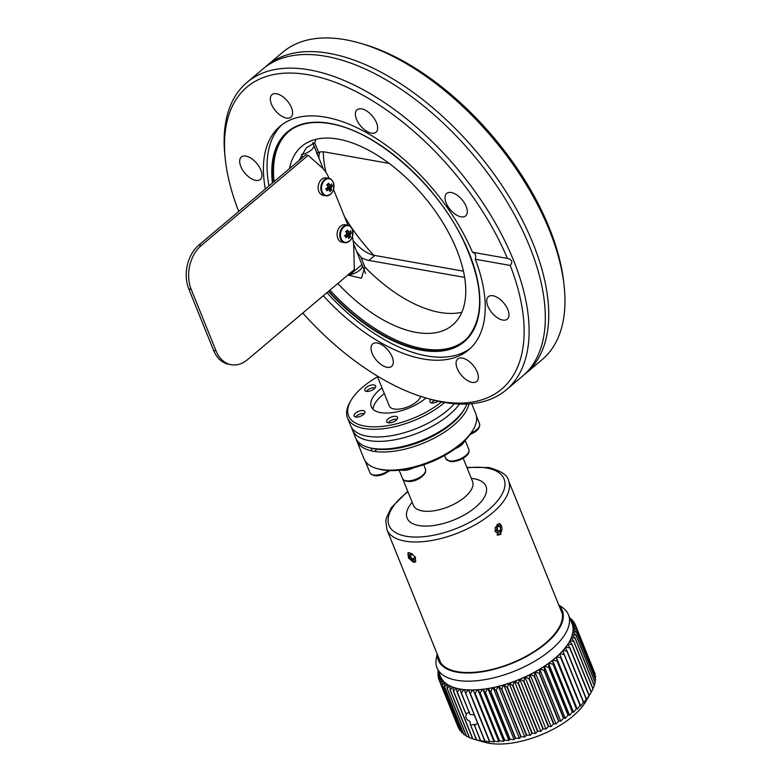 <?xml version="1.0" encoding="UTF-8"?>
<svg xmlns="http://www.w3.org/2000/svg" width="783" height="783" viewBox="0 0 783 783"><rect width="100%" height="100%" fill="white"/><g stroke="black" fill="none" stroke-linecap="round" stroke-linejoin="round"><path stroke-width="1.17" d="M524.179 374.714A201.104 105.079 -130.1 0 0 525.931 373.285A201.104 105.079 -130.1 0 0 509.312 196.964A201.104 105.079 -130.1 0 0 329.114 53.352A201.104 105.079 -130.1 0 0 266.611 65.85A201.104 105.079 -130.1 0 0 264.918 67.348M316.009 139.286A116.941 61.103 -130.1 0 0 314.688 142.8L306.251 147.948L298.94 160.652M314.688 142.8L318.583 152.44L316.655 153.879M318.495 152.235L317.81 152.489M239.402 210.872L238.423 210.696A197.561 103.219 -130.1 0 1 225.328 159.526L224.966 156.169A201.104 105.079 49.9 0 1 246.988 82.411A201.104 105.079 49.9 0 1 309.491 69.902A201.104 105.079 49.9 0 1 489.688 213.514A201.104 105.079 49.9 0 1 506.307 389.846A201.104 105.079 49.9 0 1 443.804 402.345A201.104 105.079 49.9 0 1 429.887 399.115L426.647 398.195A197.561 103.219 -130.1 0 0 440.31 401.366A197.561 103.219 -130.1 0 0 510.252 265.447L475.31 259.251A146.264 76.421 49.9 0 1 468.645 349.874A146.264 76.421 49.9 0 1 423.182 358.966A146.264 76.421 49.9 0 1 323.291 295.729M470.417 348.288A146.264 76.421 49.9 0 1 426.813 355.903A146.264 76.421 49.9 0 1 326.922 292.666M268.99 185.914A146.264 76.421 49.9 0 1 281.9 124.791M467.48 338.041A136.594 71.37 49.9 0 1 422.722 348.641A136.594 71.37 49.9 0 1 329.927 290.131M359.201 42.938L362.451 43.868A197.561 103.219 49.9 0 1 547.836 224.329L550.674 231.357A197.561 103.219 49.9 0 1 563.76 282.536L564.132 285.893A201.104 105.079 -130.1 0 0 359.201 42.938A201.104 105.079 -130.1 0 0 345.293 39.708A201.104 105.079 -130.1 0 0 282.79 52.207L266.611 65.85M472.12 382.388A14.711 7.683 -130.1 0 0 476.69 381.468A14.711 7.683 -130.1 0 0 475.477 368.578A14.711 7.683 -130.1 0 0 462.303 358.076A14.711 7.683 -130.1 0 0 457.732 358.986A14.711 7.683 -130.1 0 0 458.946 371.886A14.711 7.683 -130.1 0 0 472.12 382.388M502.764 320.061A14.711 7.683 -130.1 0 0 507.335 319.141A14.711 7.683 -130.1 0 0 506.121 306.251A14.711 7.683 -130.1 0 0 492.947 295.749A14.711 7.683 -130.1 0 0 488.377 296.659A14.711 7.683 -130.1 0 0 489.59 309.559A14.711 7.683 -130.1 0 0 502.764 320.061M461.06 216.822A14.711 7.683 -130.1 0 0 465.631 215.912A14.711 7.683 -130.1 0 0 464.417 203.022A14.711 7.683 -130.1 0 0 451.233 192.52A14.711 7.683 -130.1 0 0 446.662 193.43A14.711 7.683 -130.1 0 0 447.876 206.321A14.711 7.683 -130.1 0 0 461.06 216.822M371.426 133.159A14.711 7.683 -130.1 0 0 375.997 132.249A14.711 7.683 -130.1 0 0 374.783 119.349A14.711 7.683 -130.1 0 0 361.609 108.847A14.711 7.683 -130.1 0 0 357.038 109.767A14.711 7.683 -130.1 0 0 358.252 122.657A14.711 7.683 -130.1 0 0 371.426 133.159M286.382 118.067A14.711 7.683 -130.1 0 0 290.953 117.156A14.711 7.683 -130.1 0 0 289.73 104.266A14.711 7.683 -130.1 0 0 276.556 93.764A14.711 7.683 -130.1 0 0 271.985 94.674A14.711 7.683 -130.1 0 0 273.198 107.565A14.711 7.683 -130.1 0 0 286.382 118.067M255.728 180.393A14.711 7.683 -130.1 0 0 260.299 179.483A14.711 7.683 -130.1 0 0 259.085 166.593A14.711 7.683 -130.1 0 0 245.911 156.091A14.711 7.683 -130.1 0 0 241.34 157.001A14.711 7.683 -130.1 0 0 242.554 169.891A14.711 7.683 -130.1 0 0 255.728 180.393M387.076 367.296A14.711 7.683 -130.1 0 0 391.647 366.385A14.711 7.683 -130.1 0 0 390.423 353.485A14.711 7.683 -130.1 0 0 377.249 342.983A14.711 7.683 -130.1 0 0 372.679 343.903A14.711 7.683 -130.1 0 0 373.892 356.794A14.711 7.683 -130.1 0 0 387.076 367.296M265.349 188.977A146.264 76.421 49.9 0 1 280.03 126.269A146.264 76.421 49.9 0 1 325.493 117.176A146.264 76.421 49.9 0 1 472.472 252.224C475.301 253.026 476.25 255.375 475.31 259.251M472.472 252.224L507.413 258.419A197.561 103.219 -130.1 0 0 308.365 74.786A197.561 103.219 -130.1 0 0 225.328 159.526M302.757 313.053A197.561 103.219 -130.1 0 0 426.647 398.195M337.816 283.485A116.941 61.103 -130.1 0 0 416.164 332.393A116.941 61.103 -130.1 0 0 452.505 325.121A116.941 61.103 -130.1 0 0 442.835 222.587A116.941 61.103 -130.1 0 0 338.06 139.08A116.941 61.103 -130.1 0 0 301.709 146.352A116.941 61.103 -130.1 0 0 289.504 168.609M356.774 251.774L360.816 256.902L364.907 267.101A116.941 61.103 -130.1 0 0 439.831 312.427A116.941 61.103 -130.1 0 0 461.882 312.221M246.988 82.411L263.157 68.767A201.104 105.079 49.9 0 1 299.83 54.751A201.104 105.079 49.9 0 1 325.659 56.268A201.104 105.079 49.9 0 1 485.666 170.4A201.104 105.079 49.9 0 1 542.472 342.425A201.104 105.079 49.9 0 1 522.476 376.202L506.307 389.846M347.789 275.068L361.413 278.259L364.907 267.101M525.931 373.285L542.11 359.651A201.104 105.079 -130.1 0 0 564.132 285.893M361.012 257.46A28.345 14.808 -130.1 0 0 368.862 260.406L464.662 277.407M389.122 163.393L325.082 152.039A28.345 14.808 -130.1 0 0 318.583 152.44M510.252 265.447C512.973 261.933 512.023 259.594 507.413 258.419L507.883 258.488M373.794 255.238A116.941 61.103 49.9 0 1 344.442 216.46M325.963 172.368A116.941 61.103 49.9 0 1 323.301 151.814M318.965 158.205A28.345 14.808 49.9 0 1 319.846 152.059M463.467 271.182L374.754 255.444A28.345 14.808 49.9 0 1 353.133 240.547M274.099 181.597A136.594 71.37 49.9 0 1 291.501 129.41M377.181 375.918L389.337 406.015A17.011 7.703 -22 0 0 394.025 408.99A17.011 7.703 -22 0 0 409.881 405.966A17.011 7.703 -22 0 0 420.814 396.413M351.743 427.763A60.242 27.297 -22 0 0 352.419 430.033A60.242 27.297 -22 0 0 391.97 440.271A60.242 27.297 -22 0 0 449.295 414.745A60.242 27.297 -22 0 0 459.494 404.048M388.104 418.885A5.843 2.652 158 0 1 393.673 416.409A5.843 2.652 158 0 1 397.51 417.398A5.843 2.652 158 0 1 396.071 420.295A5.843 2.652 158 0 1 390.502 422.781A5.843 2.652 158 0 1 386.665 421.783A5.843 2.652 158 0 1 388.104 418.885M355.531 413.111A5.843 2.652 158 0 1 361.09 410.625A5.843 2.652 158 0 1 364.937 411.623A5.843 2.652 158 0 1 363.488 414.52A5.843 2.652 158 0 1 357.929 416.996A5.843 2.652 158 0 1 354.092 416.008A5.843 2.652 158 0 1 355.531 413.111M366.238 387.438A5.843 2.652 158 0 1 371.808 384.962A5.843 2.652 158 0 1 375.644 385.96A5.843 2.652 158 0 1 374.205 388.857A5.843 2.652 158 0 1 368.646 391.334A5.843 2.652 158 0 1 364.8 390.335A5.843 2.652 158 0 1 366.238 387.438M454.414 403.744A60.242 27.297 158 0 1 447.524 410.361A60.242 27.297 158 0 1 356.079 432.069A60.242 27.297 158 0 1 350.647 425.649L347.535 417.956A60.242 27.297 158 0 1 350.089 401.963L351.068 400.309A58.471 26.495 -22 0 0 372.953 426.823A58.471 26.495 -22 0 0 441.504 401.914M377.533 376.799A58.471 26.495 -22 0 0 362.989 386.861A58.471 26.495 -22 0 0 351.068 400.309M444.627 402.491A60.242 27.297 158 0 1 444.411 402.668A60.242 27.297 158 0 1 387.086 428.193A60.242 27.297 158 0 1 347.535 417.956M352.419 430.033L355.521 437.726A60.242 27.297 -22 0 0 368.47 447.455A60.242 27.297 -22 0 0 425.541 438.803L428.996 437.217A60.242 27.297 -22 0 0 452.398 422.438A60.242 27.297 -22 0 0 464.681 408.589A60.242 27.297 -22 0 0 466.883 404.028M382.026 387.918A34.021 15.415 -22 0 0 379.638 389.817A34.021 15.415 -22 0 0 371.259 406.671A34.021 15.415 -22 0 0 393.595 412.455A34.021 15.415 -22 0 0 425.962 398.038A34.021 15.415 -22 0 0 426.001 398.009M384.336 393.634A34.021 15.415 -22 0 0 381.947 395.532A34.021 15.415 -22 0 0 373.051 409.274M425.541 438.803L423.515 440.526A58.471 26.495 158 0 1 370.33 447.974L368.47 447.455M464.681 408.589L463.702 410.253A58.471 26.495 158 0 1 431.208 436.992L428.996 437.217M438.226 401.229A5.843 2.652 158 0 1 429.955 401.894A5.843 2.652 158 0 1 430.944 399.408M333.538 189.486L347.995 225.259M328.889 177.976A35.441 25.594 100.1 0 0 321.725 167.415L308.189 155.318L305.771 154.887L198.911 245.02A31.897 23.04 -79.9 0 0 188.772 288.917L213.622 350.422A31.897 23.04 -79.9 0 0 228.842 364.291L231.249 364.721A31.897 23.04 -79.9 0 1 216.039 350.853L191.189 289.348A31.897 23.04 -79.9 0 1 201.319 245.451L308.189 155.318M352.33 236.799A35.441 25.594 100.1 0 1 353.701 246.557L354.337 269.548L247.477 359.681A31.897 23.04 -79.9 0 1 231.249 364.721M496.941 534.838A5.706 4.121 100.1 0 0 497.567 534.848A5.706 4.121 100.1 0 0 501.883 529.533A5.706 4.121 100.1 0 0 498.996 523.621M495.257 527.39L495.101 531.442L497.626 533.243L500.288 530.991L500.435 526.939L497.919 525.139L495.257 527.39M500.435 526.939L496.667 526.196M496.823 526.303L496.667 530.355L500.288 530.991M496.667 530.355L495.257 531.549M408.706 552.661A5.706 2.985 -130.1 0 0 408.883 555.861A5.706 2.985 -130.1 0 0 415.979 561.186M415.215 556.987L412.553 559.228L415.342 559.728L415.509 557.535M412.553 559.228L409.979 556.057L410.184 553.375L412.015 553.698M412.435 553.982L409.979 556.057M349.541 241.056A8.515 6.156 100.1 0 0 352.252 229.331A8.515 6.156 100.1 0 0 343.854 226.972A8.515 6.156 100.1 0 0 341.143 238.707A8.515 6.156 100.1 0 0 349.541 241.056M350.98 227.256A8.858 6.401 100.1 0 0 347.779 225.21L345.117 224.741A8.858 6.401 100.1 0 0 338.481 228.822A8.858 6.401 100.1 0 0 337.796 238.335A8.858 6.401 100.1 0 0 342.024 242.182L344.686 242.661A8.858 6.401 100.1 0 0 348.396 241.849M347.711 236.495L348.298 236.652A2.329 1.683 100.1 0 1 347.975 236.603A2.329 1.683 100.1 0 1 347.691 236.486A14.114 6.391 -22 0 1 345.822 237.699A14.006 2.036 -116.3 0 0 344.941 235.526A14.114 6.391 158 0 0 346.81 234.313A2.329 1.683 100.1 0 1 347.006 233.471A14.114 7.37 49.9 0 0 345.88 231.484A14.006 1.165 -37.2 0 0 346.761 230.75A14.006 1.165 -37.2 0 0 347.583 230.045A14.114 7.37 -130.1 0 1 348.719 232.032A2.329 1.683 100.1 0 1 348.787 232.032A2.329 1.683 100.1 0 1 349.326 232.199L345.538 231.827M348.298 236.652A14.114 7.37 49.9 0 1 348.719 238.512A14.006 10.189 -179.6 0 0 349.619 237.817A14.006 10.189 -179.6 0 0 350.422 237.073A14.114 7.37 -130.1 0 0 350.001 235.213A2.329 1.683 100.1 0 0 350.197 234.362A14.114 6.391 -22 0 0 351.361 233.021A14.006 11.06 27.1 0 0 350.481 230.858A14.114 6.391 158 0 1 349.326 232.199M350.001 235.213L346.36 234.215M346.497 234.538L350.422 237.073M346.096 231.837L348.719 232.032M345.137 235.791L346.526 234.616M345 235.663A1.967 1.419 100.1 0 0 345.518 235.468A1.967 1.419 100.1 0 0 345.822 235.213A1.967 1.419 100.1 0 0 346.135 234.783M347.691 236.486L344.5 235.614M351.361 233.021L346.928 233.696M346.409 234L350.197 234.362M330.612 194.194A8.515 6.156 100.1 0 0 333.313 182.468A8.515 6.156 100.1 0 0 324.916 180.11A8.515 6.156 100.1 0 0 322.214 191.835A8.515 6.156 100.1 0 0 330.612 194.194M332.051 180.393A8.858 6.401 100.1 0 0 328.85 178.348L326.178 177.878A8.858 6.401 100.1 0 0 319.542 181.959A8.858 6.401 100.1 0 0 318.857 191.473A8.858 6.401 100.1 0 0 323.085 195.319L325.757 195.799A8.858 6.401 100.1 0 0 329.457 194.987M325.562 188.752L329.359 189.789A2.329 1.683 100.1 0 1 329.046 189.74A2.329 1.683 100.1 0 1 328.752 189.613A14.114 6.391 -22 0 1 326.883 190.837A14.006 2.036 -116.3 0 0 326.012 188.664A14.114 6.391 158 0 0 327.881 187.45A2.329 1.683 100.1 0 1 328.077 186.608A14.114 7.37 49.9 0 0 326.942 184.622A14.006 1.165 -37.2 0 0 327.823 183.888A14.006 1.165 -37.2 0 0 328.654 183.183A14.114 7.37 -130.1 0 1 329.78 185.16A2.329 1.683 100.1 0 1 329.858 185.17A2.329 1.683 100.1 0 1 330.387 185.336L326.599 184.964M329.359 189.789A14.114 7.37 49.9 0 1 329.78 191.649A14.006 10.189 -179.6 0 0 330.68 190.954A14.006 10.189 -179.6 0 0 331.493 190.2A14.114 7.37 -130.1 0 0 331.072 188.341A2.329 1.683 100.1 0 0 331.268 187.499A14.114 6.391 -22 0 0 332.423 186.158A14.006 11.06 27.1 0 0 331.552 183.995A14.114 6.391 158 0 1 330.387 185.336M331.072 188.341L327.431 187.352M327.558 187.675L331.493 190.2M327.157 184.974L329.78 185.16M326.198 188.928L327.588 187.754M326.061 188.801A1.967 1.419 100.1 0 0 326.589 188.605A1.967 1.419 100.1 0 0 326.883 188.351A1.967 1.419 100.1 0 0 327.196 187.92M332.423 186.158L327.999 186.834M327.48 187.127L331.268 187.499M366.424 391.363A5.706 2.584 158 0 1 375.067 387.791A5.706 2.584 158 0 1 375.194 387.82M355.707 417.026A5.706 2.584 158 0 1 359.133 414.432A5.706 2.584 158 0 1 364.477 413.483M368.03 464.143A12.401 5.618 158 0 1 365.7 462.244A12.401 5.618 158 0 1 365.524 461.481M413.953 467.657A12.401 5.618 158 0 1 401.043 470.054M388.28 422.81A5.706 2.584 158 0 1 397.059 419.267M464.613 440.849A12.401 5.618 158 0 1 455.422 448.6M431.57 402.922A5.706 2.584 158 0 1 434.79 400.426M349.512 273.619L349.952 274.706A10.629 4.815 -22 0 0 362.186 265.026A10.629 4.815 -22 0 0 361.952 264.585L353.534 243.767M323.33 168.991L313.797 145.413M312.681 142.496L313.67 144.933A10.629 4.815 158 0 1 301.445 154.623L302.61 157.549M473.196 429.681L472.227 431.335A58.471 26.495 158 0 1 382.388 469.859A58.471 26.495 158 0 1 378.845 469.066L376.995 468.547A60.242 27.297 -22 0 0 380.636 469.369A60.242 27.297 -22 0 0 473.196 429.681A60.242 27.297 -22 0 0 475.751 413.688L471.709 403.676M371.073 448.17L372.023 450.959A60.242 27.297 158 0 1 356.705 440.663L364.046 458.818A60.242 27.297 -22 0 0 376.995 468.547M372.023 450.959L373.422 451.497L375.409 450.881M356.705 440.663A60.242 27.297 158 0 1 356.206 439.155M413.561 562.36L408.481 558.054L407.884 553.013L409.656 552.69L415.049 556.733L415.43 561.949L413.561 562.36M500.934 534.241L497.88 535.151L497.029 524.571L499.926 523.631L500.934 534.241M437.423 654.637A66.78 30.253 -22 0 0 476.612 672.528A66.78 30.253 -22 0 0 545.849 643.489A66.78 30.253 -22 0 0 558.993 605.523M558.778 604.985L562.028 607.168A70.871 32.113 158 0 1 568.448 614.733A70.871 32.113 158 0 1 550.997 649.841A70.871 32.113 158 0 1 483.561 679.869A70.871 32.113 158 0 1 437.022 667.83A70.871 32.113 158 0 1 436.385 657.926L437.208 654.099M463.771 689.666L461.373 692.886L470.123 714.546L461.118 692.847L460.218 689.167A71.047 32.191 -22 0 0 463.771 689.666L463.996 689.578A70.871 32.113 158 0 1 460.218 689.05A70.871 32.113 158 0 1 459.973 689.011A70.871 32.113 158 0 1 456.469 688.247A70.871 32.113 158 0 1 456.254 688.188A70.871 32.113 158 0 1 453.054 687.19A70.871 32.113 158 0 1 452.858 687.112A70.871 32.113 158 0 1 449.98 685.888A70.871 32.113 158 0 1 449.804 685.8A70.871 32.113 158 0 1 447.269 684.362A70.871 32.113 158 0 1 447.113 684.264A70.871 32.113 158 0 1 444.94 682.61A70.871 32.113 158 0 1 444.813 682.502A70.871 32.113 158 0 1 443.012 680.652A70.871 32.113 158 0 1 442.904 680.525A70.871 32.113 158 0 1 441.495 678.489A70.871 32.113 158 0 1 441.416 678.352A70.871 32.113 158 0 1 440.575 676.62L437.022 667.83M470.123 714.546L474.469 714.82M477.454 723.042L474.635 725.704L480.664 740.63L485.303 741.628L484.736 741.051A73.533 33.317 -22 0 0 485 741.07L489.6 741.932L489.326 741.237A73.533 33.317 -22 0 0 489.61 741.247L494.132 741.981L494.151 741.168A73.533 33.317 -22 0 0 494.455 741.149L498.888 741.775L499.202 740.816A73.533 33.317 -22 0 0 499.505 740.796L503.831 741.305L504.418 740.209A73.533 33.317 -22 0 0 504.732 740.17L508.93 740.581L509.772 739.338A73.533 33.317 -22 0 0 510.105 739.279L514.137 739.612L515.243 738.212A73.533 33.317 -22 0 0 515.576 738.134L519.442 738.408L520.783 736.832A73.533 33.317 -22 0 0 521.116 736.744L524.786 736.96L526.362 735.217A73.533 33.317 -22 0 0 526.695 735.11L530.15 735.286L531.941 733.377A73.533 33.317 -22 0 0 532.274 733.26L535.503 733.397L537.481 731.312A73.533 33.317 -22 0 0 537.813 731.175L540.799 731.312L542.952 729.042A73.533 33.317 -22 0 0 543.275 728.904L546.005 729.032L548.306 726.585A73.533 33.317 -22 0 0 548.629 726.438L551.095 726.585L553.532 723.962A73.533 33.317 -22 0 0 553.835 723.795L556.028 723.972L558.573 721.172A73.533 33.317 -22 0 0 558.876 720.996L560.775 721.221L563.408 718.246A73.533 33.317 -22 0 0 563.691 718.07L565.306 718.344L568.008 715.202A73.533 33.317 -22 0 0 568.272 715.016L569.584 715.368L572.334 712.06A73.533 33.317 -22 0 0 572.588 711.874L573.596 712.305L576.357 708.84A73.533 33.317 -22 0 0 576.474 708.742A73.533 33.317 -22 0 0 576.591 708.644L577.306 709.173L580.066 705.561L560.775 657.818L556.713 656.878A71.047 32.191 -22 0 0 559.698 654.079L559.669 653.971A70.871 32.113 158 0 1 556.478 656.957L556.713 656.878M453.054 687.19L453.024 687.317A71.047 32.191 -22 0 0 456.019 688.247L453.611 691.213A73.533 33.317 158 0 1 453.396 691.144L472.687 738.888A73.533 33.317 -22 0 0 472.903 738.946L476.387 739.866A73.533 33.317 -22 0 0 476.622 739.915L481.281 741.07L480.41 740.591L474.635 725.704M474.429 725.792L474.527 724.373L470.642 725.117L476.622 739.915M569.74 641.267L569.642 641.199A70.871 32.113 158 0 1 567.861 644.155L568.076 644.047A71.047 32.191 -22 0 0 569.74 641.267L572.021 644.35L591.312 692.094L585.606 701.783A62.904 28.501 158 0 1 572.784 716.249A62.904 28.501 158 0 1 485.157 742.372L476.054 739.847M449.98 685.888L449.931 686.025A71.047 32.191 -22 0 0 452.623 687.171L450.245 689.989A73.533 33.317 158 0 1 450.049 689.901L469.34 737.645A73.533 33.317 -22 0 0 469.536 737.733L472.619 738.721M447.269 684.362L447.201 684.499A71.047 32.191 -22 0 0 449.569 685.849L447.24 688.521A73.533 33.317 158 0 1 447.073 688.423L466.355 736.167A73.533 33.317 -22 0 0 466.531 736.265L469.164 737.214M444.94 682.61L444.852 682.747A71.047 32.191 -22 0 0 446.887 684.293L444.627 686.818A73.533 33.317 158 0 1 444.48 686.711L463.771 734.454A73.533 33.317 -22 0 0 463.918 734.562L466.061 735.433M443.012 680.652L442.904 680.789A71.047 32.191 -22 0 0 444.597 682.522L442.415 684.89A73.533 33.317 158 0 1 442.297 684.763L461.588 732.506A73.533 33.317 -22 0 0 461.706 732.634L463.33 733.377M441.495 678.489L441.377 678.636A71.047 32.191 -22 0 0 442.698 680.535L440.623 682.747A73.533 33.317 158 0 1 440.535 682.619L459.817 730.353A73.533 33.317 -22 0 0 459.915 730.49L460.991 731.038M440.389 676.15L440.261 676.287A71.047 32.191 -22 0 0 441.211 678.352L439.263 680.407A73.533 33.317 158 0 1 439.194 680.261L458.486 728.004A73.533 33.317 -22 0 0 458.554 728.151L459.044 728.435M438.431 657.113A65.909 29.862 -22 0 0 439.263 660.118A65.909 29.862 -22 0 0 482.534 671.315A65.909 29.862 -22 0 0 545.252 643.381A65.909 29.862 -22 0 0 561.48 610.73A65.909 29.862 -22 0 0 559.992 608M552.769 660.098L553.004 660.02A71.047 32.191 -22 0 0 554.667 658.65A71.047 32.191 -22 0 0 556.273 657.27L556.263 657.152A70.871 32.113 158 0 1 554.55 658.63A70.871 32.113 158 0 1 552.769 660.098A70.871 32.113 158 0 1 552.534 660.284A70.871 32.113 158 0 1 548.756 663.172A70.871 32.113 158 0 1 548.501 663.358A70.871 32.113 158 0 1 544.469 666.157A70.871 32.113 158 0 1 544.195 666.343A70.871 32.113 158 0 1 539.937 669.044A70.871 32.113 158 0 1 539.644 669.22A70.871 32.113 158 0 1 535.18 671.804A70.871 32.113 158 0 1 534.887 671.971A70.871 32.113 158 0 1 530.248 674.427A70.871 32.113 158 0 1 529.934 674.584A70.871 32.113 158 0 1 525.148 676.894A70.871 32.113 158 0 1 524.825 677.041A70.871 32.113 158 0 1 519.932 679.174A70.871 32.113 158 0 1 519.599 679.311A70.871 32.113 158 0 1 514.627 681.279A70.871 32.113 158 0 1 514.294 681.406A70.871 32.113 158 0 1 509.263 683.177A70.871 32.113 158 0 1 508.93 683.285A70.871 32.113 158 0 1 503.88 684.861A70.871 32.113 158 0 1 503.547 684.959A70.871 32.113 158 0 1 498.517 686.319A70.871 32.113 158 0 1 498.184 686.397A70.871 32.113 158 0 1 493.202 687.543A70.871 32.113 158 0 1 492.879 687.611A70.871 32.113 158 0 1 487.975 688.521A70.871 32.113 158 0 1 487.652 688.57A70.871 32.113 158 0 1 482.866 689.246A70.871 32.113 158 0 1 482.553 689.285A70.871 32.113 158 0 1 477.904 689.725A70.871 32.113 158 0 1 477.61 689.745A70.871 32.113 158 0 1 473.138 689.94A70.871 32.113 158 0 1 472.844 689.95A70.871 32.113 158 0 1 468.577 689.901A70.871 32.113 158 0 1 468.303 689.892A70.871 32.113 158 0 1 464.26 689.608A70.871 32.113 158 0 1 463.996 689.578M556.273 657.27L557.3 660.901A73.533 33.317 158 0 1 557.183 660.999A73.533 33.317 158 0 1 557.075 661.097L553.004 660.02M557.3 660.901L576.591 708.644M476.387 739.866L470.642 725.117M470.358 724.941L469.927 721.378C466.022 719.528 464.955 716.885 466.717 713.44L465.856 713.783L457.096 692.123L456.46 688.365A71.047 32.191 -22 0 0 459.738 689.079L459.973 689.011M459.738 689.079L457.331 692.172L465.856 713.783M447.24 688.521L466.531 736.265M442.415 684.89L461.706 732.634M439.263 680.407L458.554 728.151M439.517 673.449L437.873 675.2L438.568 676.913M437.873 675.2A73.533 33.317 158 0 1 437.863 675.034L438.852 672.352M570.19 618.599L569.75 617.523M569.877 619.598L573.606 621.487A73.533 33.317 158 0 1 573.704 621.624L571.199 621.506A71.047 32.191 -22 0 0 571.15 621.408M574.477 623.542L573.704 621.624M572.422 624.149L575.887 626.341L595.178 674.085A73.533 33.317 -22 0 1 595.217 674.241L575.926 626.508L572.999 626.361A71.047 32.191 -22 0 0 572.422 624.149L572.236 624.139A70.871 32.113 158 0 1 572.853 626.498L572.999 626.361M573.254 629.375L576.376 631.871L595.667 679.615A73.533 33.317 -22 0 1 595.657 679.791L576.366 632.047L573.078 631.832A71.047 32.191 -22 0 0 573.254 629.375L573.087 629.336A70.871 32.113 158 0 1 572.902 631.969L573.078 631.832M572.353 635.13L575.084 637.93L594.375 685.673A73.533 33.317 -22 0 1 594.307 685.859L575.016 638.116L571.424 637.783A71.047 32.191 -22 0 0 572.353 635.13L572.216 635.072A70.871 32.113 158 0 1 571.218 637.91L571.424 637.783M572.021 644.35A73.533 33.317 158 0 1 571.903 644.546L568.076 644.047M565.492 647.649L565.414 647.551A70.871 32.113 158 0 1 562.899 650.565L563.134 650.467A71.047 32.191 -22 0 0 565.492 647.649L586.408 699.591L589.002 695.588A73.533 33.317 -22 0 0 589.149 695.382L591.194 692.289L571.903 644.546M567.284 650.967A73.533 33.317 158 0 1 567.117 651.172L563.134 650.467M559.698 654.079L580.272 705.366L580.692 706.002L583.423 702.243A73.533 33.317 -22 0 0 583.609 702.048L583.736 702.801L586.408 698.916L567.117 651.172M548.756 663.172L548.991 663.113A71.047 32.191 -22 0 0 552.524 660.412L553.297 664.131L572.588 711.874M553.297 664.131A73.533 33.317 158 0 1 553.043 664.317L548.991 663.113M572.334 712.06L553.043 664.317M539.937 669.044L540.162 669.005A71.047 32.191 -22 0 0 544.156 666.47L544.41 670.326L563.691 718.07M544.41 670.326A73.533 33.317 158 0 1 544.116 670.502L540.162 669.005M563.408 718.246L544.116 670.502M530.248 674.427L530.463 674.408A71.047 32.191 -22 0 0 534.809 672.108L534.554 676.052L553.835 723.795M534.554 676.052A73.533 33.317 158 0 1 534.241 676.218L530.463 674.408M553.532 723.962L534.241 676.218M519.932 679.174L520.127 679.184A71.047 32.191 -22 0 0 524.718 677.178L523.984 681.161L543.275 728.904M523.984 681.161A73.533 33.317 158 0 1 523.661 681.298L520.127 679.184M542.952 729.042L523.661 681.298M509.263 683.177L509.439 683.207A71.047 32.191 -22 0 0 514.147 681.543L512.982 685.516L532.274 733.26M512.982 685.516A73.533 33.317 158 0 1 512.65 685.634L509.439 683.207M531.941 733.377L512.65 685.634M498.517 686.319L498.663 686.368A71.047 32.191 -22 0 0 503.381 685.096L501.834 689.001L521.116 736.744M501.834 689.001A73.533 33.317 158 0 1 501.492 689.089L498.663 686.368M520.783 736.832L501.492 689.089M487.975 688.521L488.093 688.59A71.047 32.191 -22 0 0 492.683 687.738L490.814 691.536L510.105 739.279M490.814 691.536A73.533 33.317 158 0 1 490.481 691.595L488.093 688.59M509.772 739.338L490.481 691.595M477.904 689.725L477.982 689.813A71.047 32.191 -22 0 0 482.338 689.402L480.214 693.053L499.505 740.796M480.214 693.053A73.533 33.317 158 0 1 479.91 693.082L477.982 689.813M499.202 740.816L479.91 693.082M489.6 741.932L468.616 690.009A71.047 32.191 -22 0 0 472.619 690.048L470.319 693.503L489.61 741.247M470.319 693.503A73.533 33.317 158 0 1 470.035 693.503L468.616 690.009M489.326 741.237L470.035 693.503M484.736 741.051L464.28 689.715A71.047 32.191 -22 0 0 468.068 689.989L468.303 689.892M468.068 689.989L465.709 693.327L485 741.07M504.418 740.209L485.127 692.466L482.964 689.324A71.047 32.191 -22 0 0 487.447 688.697L487.652 688.57M487.447 688.697L485.44 692.426L504.732 740.17M515.243 738.212L495.952 690.469L493.339 687.601A71.047 32.191 -22 0 0 497.998 686.534L498.184 686.397M497.998 686.534L496.285 690.391L515.576 738.134M526.362 735.217L507.071 687.474L504.046 684.9A71.047 32.191 -22 0 0 508.774 683.422L508.93 683.285M508.774 683.422L507.404 687.376L526.695 735.11M537.481 731.312L518.189 683.569L514.813 681.298A71.047 32.191 -22 0 0 519.472 679.458L519.599 679.311M519.472 679.458L518.522 683.442L537.813 731.175M548.306 726.585L529.024 678.841L525.354 676.884A71.047 32.191 -22 0 0 529.837 674.721L529.934 674.584M529.837 674.721L529.337 678.695L548.629 726.438M558.573 721.172L539.281 673.429L535.406 671.775A71.047 32.191 -22 0 0 539.585 669.357L539.644 669.22M539.585 669.357L539.585 673.263L558.876 720.996M568.008 715.202L548.717 667.468L544.704 666.108A71.047 32.191 -22 0 0 548.482 663.485L548.501 663.358M548.482 663.485L548.981 667.273L568.272 715.016M576.357 708.84L557.075 661.097M583.423 702.243L564.132 654.5L560.099 653.678A71.047 32.191 -22 0 0 562.771 650.859L562.723 650.761A70.871 32.113 158 0 1 559.865 653.776L560.099 653.678M562.771 650.859L583.609 702.048M589.002 695.588L569.711 647.844L565.796 647.247A71.047 32.191 -22 0 0 567.812 644.438L567.724 644.36A70.871 32.113 158 0 1 565.571 647.355L565.796 647.247M567.812 644.438L569.858 647.639L589.149 695.382M591.292 692.035L592.966 689.04L573.675 641.297L569.955 640.885A71.047 32.191 -22 0 0 571.257 638.165L571.14 638.096A70.871 32.113 158 0 1 569.74 641.003L569.955 640.885M592.966 689.04A73.533 33.317 -22 0 0 593.054 688.844L573.773 641.101A73.533 33.317 158 0 1 573.675 641.297M594.131 685.076L595.207 682.766L575.916 635.023L572.461 634.759A71.047 32.191 -22 0 0 573.029 632.194L572.872 632.145A70.871 32.113 158 0 1 572.275 634.886L572.461 634.759M595.207 682.766A73.533 33.317 -22 0 0 595.246 682.59L575.955 634.847A73.533 33.317 158 0 1 575.916 635.023M595.149 678.332L595.657 676.943L576.366 629.199L573.254 629.033A71.047 32.191 -22 0 0 573.058 626.684L572.882 626.664A70.871 32.113 158 0 1 573.087 629.17L573.254 629.033M595.657 676.943A73.533 33.317 -22 0 0 595.648 676.776L576.357 629.033A73.533 33.317 158 0 1 576.366 629.199M594.277 671.873L575.035 623.973L572.314 623.845A71.047 32.191 -22 0 0 571.365 621.78L571.296 621.78M571.365 621.78L574.967 623.826A73.533 33.317 158 0 1 575.035 623.973M572.53 620.939L571.942 619.47L569.672 619.343M569.975 618.501L571.815 619.343A73.533 33.317 158 0 1 571.942 619.47M438.549 671.589L437.854 672.362L438.372 673.644M437.854 672.362A73.533 33.317 158 0 1 437.863 672.186L438.333 671.06M439.723 674.506A71.047 32.191 -22 0 0 440.154 675.983L438.353 677.892L439.243 680.104M438.353 677.892A73.533 33.317 158 0 1 438.304 677.735L439.576 673.771M440.623 682.747L459.915 730.49M444.627 686.818L463.918 734.562M450.245 689.989L469.536 737.733M453.611 691.213L472.903 738.946M552.524 660.412L573.596 712.305M568.448 614.733L572.001 623.522A70.871 32.113 158 0 1 572.177 623.992L572.314 623.845M447.073 688.423L447.201 684.499M442.297 684.763L442.904 680.789M439.194 680.261L440.261 676.287M571.257 638.165L573.773 641.101M573.029 632.194L575.955 634.847M573.058 626.684L576.357 629.033M440.535 682.619L441.377 678.636M444.48 686.711L444.852 682.747M450.049 689.901L449.931 686.025M453.396 691.144L453.024 687.317M556.478 656.957A70.871 32.113 158 0 1 556.263 657.152L577.306 709.173M559.865 653.776A70.871 32.113 158 0 1 559.669 653.971L580.692 706.002M494.151 741.168L473.196 690.038A71.047 32.191 -22 0 0 477.385 689.852L477.61 689.745M477.385 689.852L475.164 693.405L494.455 741.149M494.132 741.981L473.196 690.038M594.953 675.073L595.217 674.241M594.874 681.67L595.657 679.791M592.937 688.531L594.307 685.859M466.032 713.714L469.565 712.07M548.56 663.318L569.584 715.368M539.741 669.162L560.775 721.221M530.062 674.525L551.095 726.585M519.765 679.253L540.799 731.312M509.116 683.226L530.15 735.286M498.409 686.348L519.442 738.408M487.897 688.531L508.93 740.581M477.865 689.725L498.888 741.775M482.808 689.255L503.831 741.305M493.104 687.562L514.137 739.612M503.753 684.9L524.786 736.96M514.47 681.337L535.503 733.397M524.972 676.972L546.005 729.032M534.995 671.912L556.028 723.972M544.273 666.294L565.306 718.344M468.968 403.911A60.242 27.297 158 0 1 432.656 438.93A60.242 27.297 158 0 1 374.617 451.419L376.858 449.197A58.471 26.495 -22 0 0 464.172 409.431M349.952 274.706L361.952 264.585M272.415 183.026A137.221 71.693 49.9 0 1 330.005 123.401A137.221 71.693 49.9 0 1 469.262 253.398A137.221 71.693 49.9 0 1 421.655 350.236A137.221 71.693 49.9 0 1 328.4 291.423M452.691 220.972A136.741 71.449 49.9 0 1 466.991 338.559A136.741 71.449 49.9 0 1 421.685 349.678A136.741 71.449 49.9 0 1 328.791 291.1M272.915 182.596A136.741 71.449 49.9 0 1 290.914 129.802A136.741 71.449 49.9 0 1 330.357 123.626A136.741 71.449 49.9 0 1 404.41 163.725M374.754 255.444L368.862 260.406M201.319 245.451L198.911 245.02M191.189 289.348L188.772 288.917M216.039 350.853L213.622 350.422M340.458 238.805A8.858 6.401 100.1 0 0 344.686 242.661C351.175 241.81 353.691 237.327 352.242 229.213C350.627 226.424 349.14 225.093 347.779 225.21A8.858 6.401 100.1 0 0 341.143 229.302A8.858 6.401 100.1 0 0 340.458 238.805M321.529 191.943A8.858 6.401 100.1 0 0 325.757 195.799C332.237 194.938 334.752 190.465 333.313 182.351C331.698 179.561 330.211 178.23 328.85 178.348A8.858 6.401 100.1 0 0 322.214 182.429A8.858 6.401 100.1 0 0 321.529 191.943M365.7 462.244L369.968 472.795A12.401 5.618 -22 0 0 384.737 472.854A12.401 5.618 -22 0 0 388.74 470.554M402.54 478.57A12.401 5.618 -22 0 0 413.698 479.989A12.401 5.618 -22 0 0 425.394 471.816A12.401 5.618 -22 0 0 425.541 469.281L425.404 472.599C419.874 481.545 405.672 484.227 402.54 478.57L399.183 470.26M449.246 460.854A12.401 5.618 -22 0 0 462.87 457.566A12.401 5.618 -22 0 0 468.831 449.393C471.229 455.794 457.282 462.812 449.922 461.471L445.83 458.681A12.401 5.618 -22 0 0 449.246 460.854M471.043 433.205A12.401 5.618 -22 0 0 471.317 433.077A12.401 5.618 -22 0 0 479.539 423.73C480.155 427.782 477.483 431.149 471.532 433.831L470.211 434.389M407.933 491.753A62.014 28.1 -22 0 0 406.113 536.247A62.014 28.1 -22 0 0 488.758 509.645A62.014 28.1 -22 0 0 486.948 468.058A62.014 28.1 -22 0 0 467.069 467.862M562.311 613.735L508.49 480.527A65.557 29.705 158 0 1 477.023 523.719A65.557 29.705 158 0 1 404.987 541.122A65.557 29.705 158 0 1 386.929 529.641L385.823 521.155L386.479 517.7L391.314 507.658L407.737 491.284M402.834 479.157L413.404 505.309A31.897 14.446 -22 0 0 422.194 510.898A31.897 14.446 -22 0 0 457.233 502.432A31.897 14.446 -22 0 0 472.55 481.418L472.668 481.751M471.327 478.393A42.527 19.272 158 0 1 474.244 478.775A42.527 19.272 158 0 1 475.487 507.286A42.527 19.272 158 0 1 418.817 525.53A42.527 19.272 158 0 1 412.181 502.285M290.914 129.802C301.112 122.96 314.208 120.915 330.201 123.665C375.253 130.565 435.74 183.251 462.684 239.167C483.718 283.926 485.147 317.056 466.991 338.559M369.968 472.795C372.884 476.495 377.886 476.769 384.952 473.607L389.807 470.593M423.72 464.769L425.541 469.281M465.161 440.31L468.831 449.393M444.548 455.53L445.83 458.681M476.456 416.086L479.539 423.73M365.573 273.414L362.186 265.026M508.49 480.527C507.697 475.252 501.12 470.906 488.749 467.5L466.883 467.392M440.751 662.849L386.929 529.641M472.55 481.418L463.184 458.251"/></g></svg>
